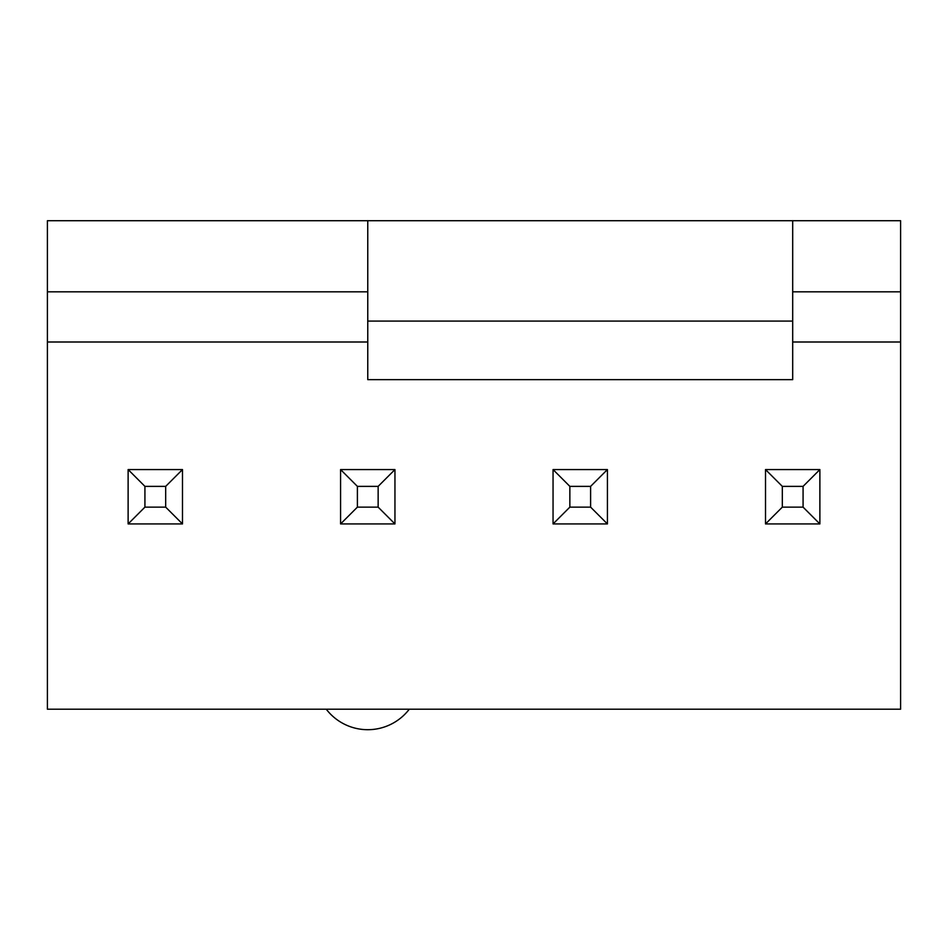 <?xml version="1.0" encoding="UTF-8"?>
<svg xmlns="http://www.w3.org/2000/svg" width="948" height="948" viewBox="0 0 948 948"><rect width="100%" height="100%" fill="white"/><g stroke="black" fill="none" stroke-linecap="round" stroke-linejoin="round"><path stroke-width="1.42" d="M792.694 291.818L900.6 291.818L900.6 220.718L47.4 220.718L47.4 709.211L900.6 709.211L900.6 342.003L792.694 342.003M47.4 291.818L367.765 291.818M47.4 342.003L367.765 342.003M900.6 291.818L900.6 342.003M367.765 220.718L367.765 379.65L792.694 379.65L792.694 220.718M367.765 321.088L792.694 321.088M765.51 469.568L819.878 469.568L803.075 486.371L782.325 486.371L765.51 469.568L765.51 523.936L782.325 507.133L782.325 486.371M819.878 469.568L819.878 523.936L803.075 507.133L803.075 486.371M803.075 507.133L782.325 507.133M819.878 523.936L765.51 523.936M553.051 469.568L607.419 469.568L590.604 486.371L569.855 486.371L553.051 469.568L553.051 523.936L569.855 507.133L569.855 486.371M607.419 469.568L607.419 523.936L590.604 507.133L590.604 486.371M590.604 507.133L569.855 507.133M607.419 523.936L553.051 523.936M340.581 469.568L394.949 469.568L378.145 486.371L357.396 486.371L340.581 469.568L340.581 523.936L357.396 507.133L357.396 486.371M394.949 469.568L394.949 523.936L378.145 507.133L378.145 486.371M378.145 507.133L357.396 507.133M394.949 523.936L340.581 523.936M128.122 469.568L182.49 469.568L165.675 486.371L144.925 486.371L128.122 469.568L128.122 523.936L144.925 507.133L144.925 486.371M182.49 469.568L182.49 523.936L165.675 507.133L165.675 486.371M165.675 507.133L144.925 507.133M182.49 523.936L128.122 523.936M409.275 709.211A52.282 52.282 0 0 1 326.266 709.211"/></g></svg>
